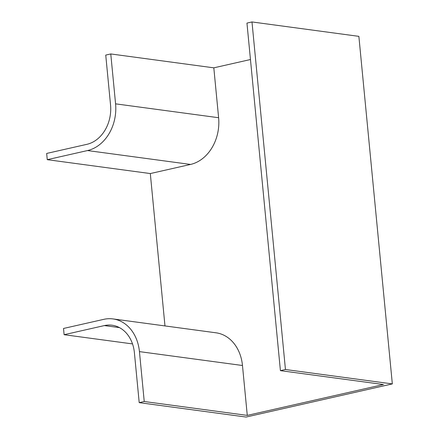 <?xml version="1.0" encoding="UTF-8"?>
<svg xmlns="http://www.w3.org/2000/svg" width="439" height="439" viewBox="0 0 439 439"><rect width="100%" height="100%" fill="white"/><g stroke="black" fill="none" stroke-linecap="round" stroke-linejoin="round"><path stroke-width="0.66" d="M87.515 150.555A40.284 31.921 -82.3 0 0 115.578 103.84L110.771 53.948L105.739 55.089L110.546 104.981A33.924 26.883 -82.3 0 1 86.917 144.321L46.666 153.441L47.264 159.675L87.515 150.555L190.559 164.438A40.284 31.921 -82.3 0 0 218.617 117.723L213.815 67.836L250.46 59.528M139.437 351.617A40.284 31.921 -82.3 0 0 112.949 318.917A40.284 31.921 -82.3 0 0 103.769 319.345L63.518 328.465L64.116 334.705L104.367 325.579A33.924 26.883 -82.3 0 1 112.099 325.222A33.924 26.883 -82.3 0 1 134.405 352.758L139.207 402.645L144.239 401.509L139.437 351.617L242.476 365.5A40.284 31.921 -82.3 0 0 215.993 332.8L112.949 318.917M280.417 370.648L246.954 23.091L251.986 21.95L285.449 369.506L280.417 370.648L383.461 384.531L247.278 415.393L144.239 401.509M285.449 369.506L392.334 383.911L358.872 36.355L251.986 21.95M213.815 67.836L110.771 53.948M392.334 383.911L246.092 417.05L139.207 402.645M132.512 343.918L64.116 334.705M164.976 325.93L150.308 173.559L47.264 159.675M247.278 415.393L242.476 365.5M150.308 173.559L190.559 164.438M119.463 327.615L104.367 325.579M218.617 117.723L115.578 103.84"/></g></svg>
